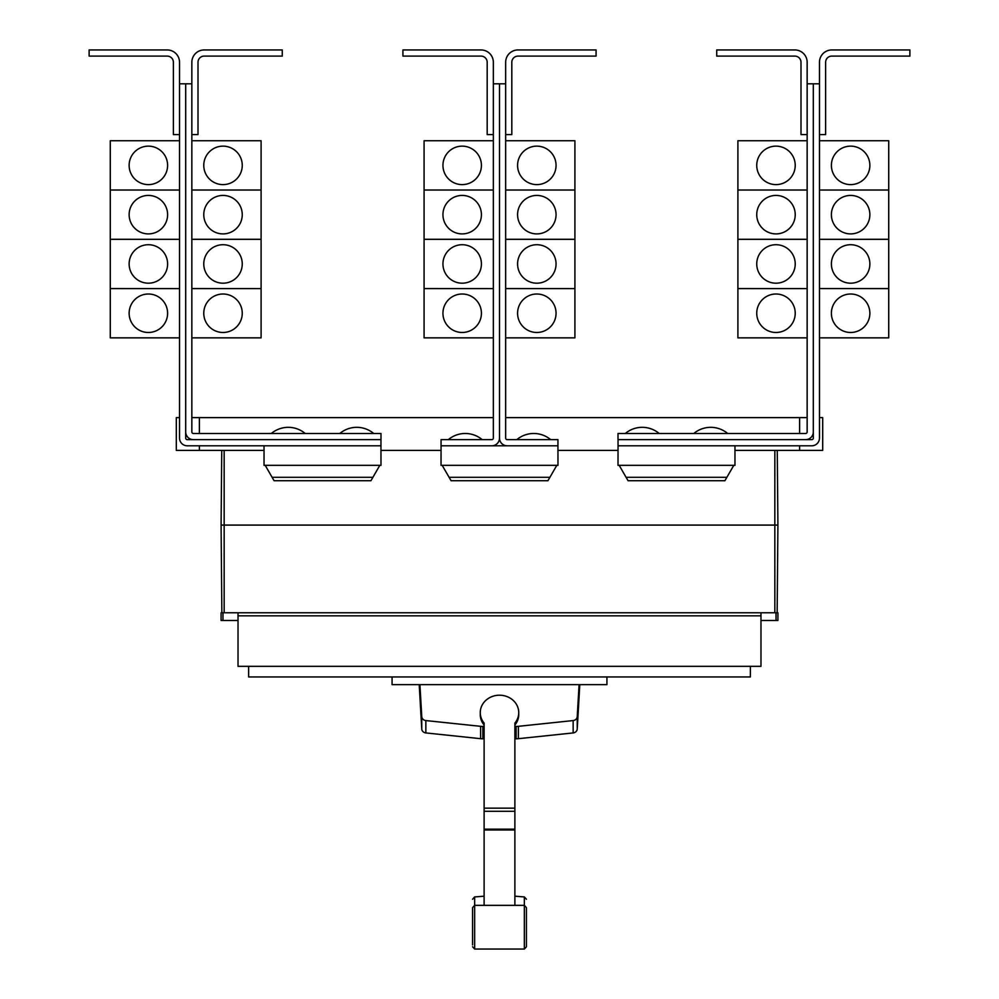 <?xml version="1.0" encoding="UTF-8"?>
<svg xmlns="http://www.w3.org/2000/svg" width="999" height="999" viewBox="0 0 999 999"><rect width="100%" height="100%" fill="white"/><g stroke="black" fill="none" stroke-linecap="round" stroke-linejoin="round"><path stroke-width="1.5" d="M472.564 936.063L472.564 938.348M526.436 938.348L526.436 936.063M526.436 909.477L526.436 946.752L526.436 907.641L524.35 905.344L524.35 896.94L526.436 899.237M472.564 944.917L472.564 907.641L472.564 944.917M514.885 725.049A19.243 17.433 180 0 0 518.743 714.585L518.743 712.637A19.243 17.433 180 0 0 499.5 695.204A19.243 17.433 180 0 0 480.257 712.637A19.243 17.433 180 0 0 484.115 723.101L484.115 904.582M514.885 904.582L514.885 723.101A19.243 17.433 180 0 0 518.743 712.637M480.257 712.637L480.257 714.585A19.243 17.433 180 0 0 484.115 725.049M419.205 684.64L421.765 728.995A4.62 4.183 0 0 0 425.849 732.929L480.606 738.686A19.543 17.72 0 0 0 482.854 738.798L484.115 738.798M484.115 726.435L482.854 726.435A19.543 17.72 180 0 1 480.606 726.323L425.849 720.566A4.62 4.183 180 0 1 421.765 716.633L419.917 684.64M514.885 738.798L516.146 738.798A19.543 17.72 0 0 0 518.394 738.686L573.151 732.929A4.62 4.183 0 0 0 577.235 728.995L579.795 684.64M579.083 684.64L577.235 716.633A4.62 4.183 180 0 1 573.151 720.566L518.394 726.323A19.543 17.72 180 0 1 516.146 726.435L514.885 726.435M606.93 676.947L606.93 684.64L392.07 684.64L392.07 676.947M807.155 62.263L807.155 83.804L813.311 83.804L813.311 431.93A7.692 7.692 0 0 1 805.606 439.635L618.006 439.635L618.006 433.479L805.606 433.479A1.536 1.536 0 0 0 807.155 431.93L807.155 62.263A12.313 12.313 0 0 0 794.842 49.95L716.733 49.95L716.733 56.106L794.842 56.106A6.156 6.156 0 0 1 800.998 62.263L800.998 134.59L807.155 134.59M756.743 313.236A19.243 19.243 0 0 1 775.986 294.006A19.243 19.243 0 0 1 795.229 313.236A19.243 19.243 0 0 1 775.986 332.48A19.243 19.243 0 0 1 756.743 313.236M807.155 239.323L737.899 239.323L737.899 337.862L807.155 337.862M756.743 263.948A19.243 19.243 0 0 1 775.986 244.718A19.243 19.243 0 0 1 795.229 263.948A19.243 19.243 0 0 1 775.986 283.192A19.243 19.243 0 0 1 756.743 263.948M756.743 214.66A19.243 19.243 0 0 1 775.986 195.429A19.243 19.243 0 0 1 795.229 214.66A19.243 19.243 0 0 1 775.986 233.903A19.243 19.243 0 0 1 756.743 214.66M807.155 190.035L737.899 190.035L737.899 239.285L807.155 239.285M756.743 165.372A19.243 19.243 0 0 1 775.986 146.141A19.243 19.243 0 0 1 795.229 165.372A19.243 19.243 0 0 1 775.986 184.615A19.243 19.243 0 0 1 756.743 165.372M807.155 140.747L737.899 140.747L737.899 189.997L807.155 189.997M659.178 433.479A26.361 26.361 0 0 0 625.312 433.479M727.659 433.479A26.361 26.361 0 0 0 693.806 433.479M191.845 62.263L191.845 83.804L185.689 83.804L185.689 431.93A7.692 7.692 0 0 0 193.394 439.635L380.994 439.635L380.994 433.479L193.394 433.479A1.536 1.536 0 0 1 191.845 431.93L191.845 62.263A12.313 12.313 0 0 1 204.158 49.95L282.267 49.95L282.267 56.106L204.158 56.106A6.156 6.156 0 0 0 198.002 62.263L198.002 134.59L191.845 134.59M242.257 313.236A19.243 19.243 0 0 1 223.014 332.48A19.243 19.243 0 0 1 203.771 313.236A19.243 19.243 0 0 1 223.014 294.006A19.243 19.243 0 0 1 242.257 313.236M191.845 337.862L261.101 337.862L261.101 239.323L191.845 239.323M242.257 263.948A19.243 19.243 0 0 1 223.014 283.192A19.243 19.243 0 0 1 203.771 263.948A19.243 19.243 0 0 1 223.014 244.718A19.243 19.243 0 0 1 242.257 263.948M242.257 214.66A19.243 19.243 0 0 1 223.014 233.903A19.243 19.243 0 0 1 203.771 214.66A19.243 19.243 0 0 1 223.014 195.429A19.243 19.243 0 0 1 242.257 214.66M191.845 239.285L261.101 239.285L261.101 190.035L191.845 190.035M242.257 165.372A19.243 19.243 0 0 1 223.014 184.615A19.243 19.243 0 0 1 203.771 165.372A19.243 19.243 0 0 1 223.014 146.141A19.243 19.243 0 0 1 242.257 165.372M191.845 189.997L261.101 189.997L261.101 140.747L191.845 140.747M305.195 433.479A26.361 26.361 0 0 0 271.341 433.479M373.688 433.479A26.361 26.361 0 0 0 339.822 433.479M813.311 83.804L819.467 83.804L819.467 62.263A12.313 12.313 0 0 1 831.78 49.95L909.877 49.95L909.877 56.106L831.78 56.106A6.156 6.156 0 0 0 825.624 62.263L825.624 134.59L819.467 134.59L819.467 140.747L888.723 140.747L888.723 189.997L819.467 190.035L888.723 190.035L888.723 239.285L819.467 239.323L888.723 239.323L888.723 288.574L819.467 288.574L888.723 288.611L888.723 337.862L819.467 337.862L819.467 417.619L822.689 417.619L822.689 450.399L734.964 450.399M869.867 313.236A19.243 19.243 0 0 1 850.624 332.48A19.243 19.243 0 0 1 831.393 313.236A19.243 19.243 0 0 1 850.624 294.006A19.243 19.243 0 0 1 869.867 313.236M869.867 263.948A19.243 19.243 0 0 1 850.624 283.192A19.243 19.243 0 0 1 831.393 263.948A19.243 19.243 0 0 1 850.624 244.718A19.243 19.243 0 0 1 869.867 263.948M869.867 214.66A19.243 19.243 0 0 1 850.624 233.903A19.243 19.243 0 0 1 831.393 214.66A19.243 19.243 0 0 1 850.624 195.429A19.243 19.243 0 0 1 869.867 214.66M869.867 165.372A19.243 19.243 0 0 1 850.624 184.615A19.243 19.243 0 0 1 831.393 165.372A19.243 19.243 0 0 1 850.624 146.141A19.243 19.243 0 0 1 869.867 165.372M737.899 288.611L807.155 288.611L737.899 288.574M493.344 62.263L493.344 83.804L499.5 83.804L499.5 438.086A7.692 7.692 0 0 1 491.808 445.791L441.058 445.791L441.058 439.635L491.808 439.635A1.536 1.536 0 0 0 493.344 438.086L493.344 62.263A12.313 12.313 0 0 0 481.031 49.95L402.922 49.95L402.922 56.106L481.031 56.106A6.156 6.156 0 0 1 487.187 62.263L487.187 134.59L493.344 134.59M442.944 313.236A19.243 19.243 0 0 1 462.175 294.006A19.243 19.243 0 0 1 481.418 313.236A19.243 19.243 0 0 1 462.175 332.48A19.243 19.243 0 0 1 442.944 313.236M493.344 239.323L424.088 239.323L424.088 337.862L493.344 337.862M442.944 263.948A19.243 19.243 0 0 1 462.175 244.718A19.243 19.243 0 0 1 481.418 263.948A19.243 19.243 0 0 1 462.175 283.192A19.243 19.243 0 0 1 442.944 263.948M442.944 214.66A19.243 19.243 0 0 1 462.175 195.429A19.243 19.243 0 0 1 481.418 214.66A19.243 19.243 0 0 1 462.175 233.903A19.243 19.243 0 0 1 442.944 214.66M493.344 190.035L424.088 190.035L424.088 239.285L493.344 239.285M442.944 165.372A19.243 19.243 0 0 1 462.175 146.141A19.243 19.243 0 0 1 481.418 165.372A19.243 19.243 0 0 1 462.175 184.615A19.243 19.243 0 0 1 442.944 165.372M493.344 140.747L424.088 140.747L424.088 189.997L493.344 189.997M499.5 438.086A7.692 7.692 0 0 0 507.192 445.791L557.942 445.791L557.942 439.635L507.192 439.635A1.536 1.536 0 0 1 505.656 438.086L505.656 62.263A12.313 12.313 0 0 1 517.969 49.95L596.078 49.95L596.078 56.106L517.969 56.106A6.156 6.156 0 0 0 511.813 62.263L511.813 134.59L505.656 134.59M556.056 313.236A19.243 19.243 0 0 1 536.825 332.48A19.243 19.243 0 0 1 517.582 313.236A19.243 19.243 0 0 1 536.825 294.006A19.243 19.243 0 0 1 556.056 313.236M505.656 337.862L574.912 337.862L574.912 239.323L505.656 239.323M556.056 263.948A19.243 19.243 0 0 1 536.825 283.192A19.243 19.243 0 0 1 517.582 263.948A19.243 19.243 0 0 1 536.825 244.718A19.243 19.243 0 0 1 556.056 263.948M556.056 214.66A19.243 19.243 0 0 1 536.825 233.903A19.243 19.243 0 0 1 517.582 214.66A19.243 19.243 0 0 1 536.825 195.429A19.243 19.243 0 0 1 556.056 214.66M505.656 239.285L574.912 239.285L574.912 190.035L505.656 190.035M556.056 165.372A19.243 19.243 0 0 1 536.825 184.615A19.243 19.243 0 0 1 517.582 165.372A19.243 19.243 0 0 1 536.825 146.141A19.243 19.243 0 0 1 556.056 165.372M505.656 189.997L574.912 189.997L574.912 140.747L505.656 140.747M191.845 288.611L261.101 288.611L191.845 288.574M185.689 83.804L179.533 83.804L179.533 62.263A12.313 12.313 0 0 0 167.22 49.95L89.123 49.95L89.123 56.106L167.22 56.106A6.156 6.156 0 0 1 173.376 62.263L173.376 134.59L179.533 134.59L179.533 140.747L110.277 140.747L110.277 189.997L179.533 190.035L110.277 190.035L110.277 239.285L179.533 239.323L110.277 239.323L110.277 337.862L179.533 337.862L179.533 417.619L176.311 417.619L176.311 450.399L264.036 450.399M129.133 313.236A19.243 19.243 0 0 1 148.376 294.006A19.243 19.243 0 0 1 167.607 313.236A19.243 19.243 0 0 1 148.376 332.48A19.243 19.243 0 0 1 129.133 313.236M129.133 263.948A19.243 19.243 0 0 1 148.376 244.718A19.243 19.243 0 0 1 167.607 263.948A19.243 19.243 0 0 1 148.376 283.192A19.243 19.243 0 0 1 129.133 263.948M129.133 214.66A19.243 19.243 0 0 1 148.376 195.429A19.243 19.243 0 0 1 167.607 214.66A19.243 19.243 0 0 1 148.376 233.903A19.243 19.243 0 0 1 129.133 214.66M129.133 165.372A19.243 19.243 0 0 1 148.376 146.141A19.243 19.243 0 0 1 167.607 165.372A19.243 19.243 0 0 1 148.376 184.615A19.243 19.243 0 0 1 129.133 165.372M750.361 666.333L750.361 676.947L248.639 676.947L248.639 666.333M424.088 288.611L493.344 288.611L424.088 288.574M482.18 439.635A26.361 26.361 0 0 0 448.326 439.635M505.656 288.611L574.912 288.611L505.656 288.574M550.674 439.635A26.361 26.361 0 0 0 516.82 439.635M110.277 288.611L179.533 288.611L110.277 288.574M265.197 465.334L274.088 480.719L370.941 480.719L379.82 465.334M442.182 465.334L451.073 480.719L547.927 480.719L556.818 465.334M619.18 465.334L628.059 480.719L724.912 480.719L733.803 465.334M819.467 62.263L819.467 438.086A7.692 7.692 0 0 1 811.762 445.791L618.044 445.791L618.044 439.635M805.606 439.635L811.762 439.635A1.536 1.536 0 0 0 813.311 438.086L813.311 431.93M505.656 62.263L505.656 83.804L499.5 83.804L499.5 417.619M193.394 439.635L187.238 439.635A1.536 1.536 0 0 1 185.689 438.086L185.689 431.93M179.533 62.263L179.533 438.086A7.692 7.692 0 0 0 187.238 445.791L380.956 445.791L380.956 439.635M794.842 56.106A6.156 6.156 0 0 1 800.998 62.263M204.158 56.106A6.156 6.156 0 0 0 198.002 62.263M238.024 620.466L221.091 620.466L221.091 612.774L238.024 612.774L238.024 666.333L760.976 666.333L760.976 615.846L238.024 615.846M760.976 615.846L760.976 612.774L777.909 612.774L777.909 620.466L760.976 620.466M238.024 612.774L760.976 612.774M441.058 445.791L441.021 465.334L557.979 465.334L557.942 445.791M491.808 445.791L507.192 445.791M264.036 445.791L264.036 465.334L380.994 465.334L380.956 445.791M618.044 445.791L618.006 465.334L734.964 465.334L734.964 445.791M831.78 56.106A6.156 6.156 0 0 0 825.624 62.263M167.22 56.106A6.156 6.156 0 0 1 173.376 62.263M222.964 612.774L222.964 620.466M776.036 612.774L776.036 620.466M777.909 525.087L777.259 450.399L777.909 525.087L777.147 612.774L777.909 525.087L221.091 525.087L221.853 612.774L221.091 525.087L221.741 450.399L221.091 525.087M493.344 417.619L199.388 417.619L199.388 433.479M199.388 445.791L199.388 450.399M199.388 417.619L191.845 417.619M807.155 417.619L799.612 417.619L799.612 433.479M799.612 445.791L799.612 450.399M799.612 417.619L505.656 417.619M380.994 450.399L441.021 450.399M557.979 450.399L618.006 450.399M517.969 56.106A6.156 6.156 0 0 0 511.813 62.263M481.031 56.106A6.156 6.156 0 0 1 487.187 62.263M472.564 899.237L474.65 896.94L474.65 949.05L472.564 946.752M474.65 949.05L524.35 949.05L524.35 905.344L474.65 905.344L472.564 907.641M484.115 808.166L514.885 808.166M484.115 811.3L514.885 811.3M484.115 829.182L514.885 829.182M484.115 829.969L514.885 829.969M425.849 720.566L425.849 732.929M421.765 716.633L421.765 728.995M480.606 726.323L480.606 738.686M482.854 726.435L482.854 738.798M516.146 726.435L516.146 738.798M518.394 726.323L518.394 738.686M573.151 720.566L573.151 732.929M577.235 716.633L577.235 728.995M372.914 477.31L272.115 477.31M549.9 477.31L449.1 477.31M726.885 477.31L626.086 477.31M774.837 450.399L774.837 612.774M224.163 450.399L224.163 612.774M524.35 949.05L526.436 946.752M474.65 896.94L484.115 896.178M514.885 896.178L524.35 896.94"/></g></svg>
